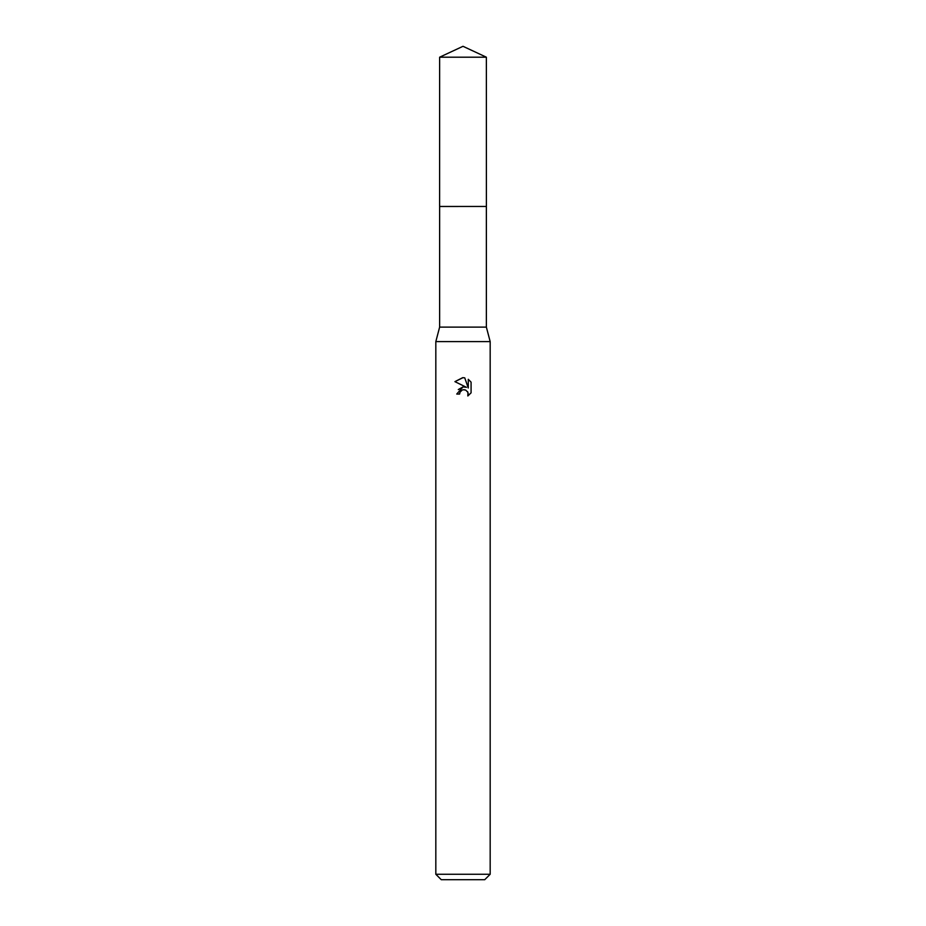 <?xml version="1.0" encoding="UTF-8"?>
<svg xmlns="http://www.w3.org/2000/svg" width="926" height="926" viewBox="0 0 926 926"><rect width="100%" height="100%" fill="white"/><g stroke="black" fill="none" stroke-linecap="round" stroke-linejoin="round"><path stroke-width="1.39" d="M486.37 206.475L486.37 327.121L439.63 327.121L439.63 206.475L486.381 206.463L439.607 206.463L439.63 57.204L463 46.3L486.37 57.204L486.393 206.463M439.63 327.121L435.822 341.613L490.178 341.613L490.178 874.26L435.822 874.26L441.262 879.7L484.738 879.7L490.178 874.26M459.609 394.048L460.06 392.08L459.609 394.048L456.75 394.048L463 386.906L466.461 387.323L454.921 381.639M462.734 377.658L454.932 381.639L463 377.658L464.748 377.854L468.278 387.994L468.278 379.301L471.068 382.137L468.278 379.313M471.079 382.137L471.079 392.855M467.537 391.582L468.29 394.025L467.827 395.969L471.068 392.855L467.827 395.969L467.954 392.358L465.604 390.008L463 389.788L464.308 389.696M466.461 387.323L465.026 386.941M463.023 386.906L458.277 389.58M462.329 389.996L460.06 392.08M464.748 377.854L463.174 377.669M439.63 57.204L486.37 57.204M486.37 327.121L490.178 341.613M435.822 341.613L435.822 874.26"/></g></svg>

